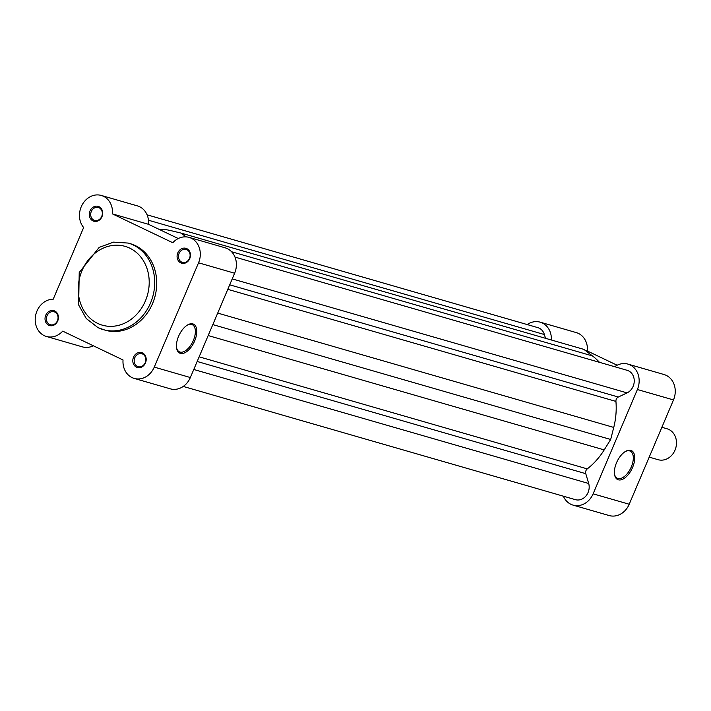 <?xml version="1.0" encoding="UTF-8"?>
<svg xmlns="http://www.w3.org/2000/svg" width="711" height="711" viewBox="0 0 711 711"><rect width="100%" height="100%" fill="white"/><g stroke="black" fill="none" stroke-linecap="round" stroke-linejoin="round"><path stroke-width="1.07" d="M183.251 386.437L575.395 499.655A12.069 10.292 -73.9 0 0 586.06 495.843A12.069 10.292 -73.9 0 0 588.699 483.498L585.775 473.677A4.026 3.431 -73.9 0 1 587.286 468.887A68.878 58.755 -73.9 0 0 604.199 449.903L610.678 439.478L212.82 324.607M193.774 369.48L588.699 483.498M232.23 278.89L627.075 392.89L618.312 397.031A4.026 3.431 -73.9 0 0 615.93 401.404A68.878 58.755 -73.9 0 1 613.744 427.427L610.678 439.478M627.075 392.89A12.069 10.292 -73.9 0 0 634.248 380.945A12.069 10.292 -73.9 0 0 627.155 370.315L234.986 257.089M599.489 362.326A68.878 58.755 -73.9 0 0 592.476 355.935L583.882 349.385L181.118 233.101L186.078 236.879M158.766 229.209A68.878 58.755 -73.9 0 1 170.8 230.613L181.118 233.101M148.492 220.232L544.386 334.543L545.515 338.312M544.386 334.543A12.069 10.292 -73.9 0 0 537.818 327.629L147.07 214.811M630.808 450.356A16.042 8.283 -64.5 0 1 632.603 467.403A16.042 8.283 -64.5 0 1 618.312 479.801A16.042 8.283 -64.5 0 1 614.535 474.459A16.042 8.283 -64.5 0 1 625.564 451.378A16.042 8.283 -64.5 0 1 630.808 450.356M614.464 473.961A15.029 7.768 115.5 0 0 617.299 478.272A15.029 7.768 115.5 0 0 617.921 478.503A15.029 7.768 115.5 0 0 631.057 467.474A15.029 7.768 115.5 0 0 630.266 451.147A15.029 7.768 115.5 0 0 629.644 450.907A15.029 7.768 115.5 0 0 625.138 451.645M563.379 496.189A19.108 16.3 -73.9 0 0 570.915 504.312A19.108 16.3 -73.9 0 0 573.057 505.121A19.108 16.3 -73.9 0 0 593.116 493.825L637.394 389.512A19.108 16.3 -73.9 0 0 627.937 364.103A19.108 16.3 -73.9 0 0 614.686 366.716M627.937 364.103L664.03 374.528A19.108 16.3 106.1 0 1 673.486 399.938L629.208 504.241A19.108 16.3 106.1 0 1 609.149 515.546L573.057 505.121M551.363 340A19.108 16.3 -73.9 0 0 540.156 322.163L576.248 332.588A19.108 16.3 106.1 0 1 587.41 351.03L617.13 365.232M540.156 322.163A19.108 16.3 -73.9 0 0 527.207 324.563M585.206 350.399L587.41 351.03M180.363 353.358A16.042 8.283 -64.5 0 1 176.586 348.017A16.042 8.283 -64.5 0 1 187.615 324.936A16.042 8.283 -64.5 0 1 192.859 323.905A16.042 8.283 -64.5 0 1 194.654 340.951A16.042 8.283 -64.5 0 1 180.363 353.358M176.515 347.519A15.029 7.768 115.5 0 0 179.35 351.821A15.029 7.768 115.5 0 0 179.972 352.061A15.029 7.768 115.5 0 0 193.108 341.022A15.029 7.768 115.5 0 0 192.317 324.696A15.029 7.768 115.5 0 0 191.694 324.456A15.029 7.768 115.5 0 0 187.189 325.194M186.797 248.646A7.741 6.603 106.1 0 1 189.757 258.608A7.741 6.603 106.1 0 1 180.763 262.857A7.741 6.603 106.1 0 1 177.794 252.894A7.741 6.603 106.1 0 1 186.797 248.646M181.661 262.083A6.737 5.75 -73.9 0 0 182.416 262.368A6.737 5.75 -73.9 0 0 189.659 257.942A6.737 5.75 -73.9 0 0 186.904 249.712A6.737 5.75 -73.9 0 0 186.149 249.428A6.737 5.75 -73.9 0 0 178.905 253.854A6.737 5.75 -73.9 0 0 181.661 262.083M142.52 352.949A7.741 6.603 106.1 0 1 145.479 362.921A7.741 6.603 106.1 0 1 136.485 367.169A7.741 6.603 106.1 0 1 133.517 357.206A7.741 6.603 106.1 0 1 142.52 352.949M137.383 366.396A6.737 5.75 -73.9 0 0 138.138 366.68A6.737 5.75 -73.9 0 0 145.382 362.255A6.737 5.75 -73.9 0 0 142.635 354.025A6.737 5.75 -73.9 0 0 141.871 353.731A6.737 5.75 -73.9 0 0 134.628 358.157A6.737 5.75 -73.9 0 0 137.383 366.396M54.738 311.009A7.741 6.603 106.1 0 1 57.707 320.981A7.741 6.603 106.1 0 1 48.703 325.229A7.741 6.603 106.1 0 1 45.744 315.257A7.741 6.603 106.1 0 1 54.738 311.009M49.601 324.447A6.737 5.75 -73.9 0 0 50.357 324.74A6.737 5.75 -73.9 0 0 57.6 320.305A6.737 5.75 -73.9 0 0 54.854 312.076A6.737 5.75 -73.9 0 0 54.098 311.791A6.737 5.75 -73.9 0 0 46.855 316.217A6.737 5.75 -73.9 0 0 49.601 324.447M99.016 206.705A7.741 6.603 106.1 0 1 101.984 216.668A7.741 6.603 106.1 0 1 92.981 220.917A7.741 6.603 106.1 0 1 90.021 210.954A7.741 6.603 106.1 0 1 99.016 206.705M93.879 220.143A6.737 5.75 -73.9 0 0 94.634 220.428A6.737 5.75 -73.9 0 0 101.877 216.002A6.737 5.75 -73.9 0 0 99.131 207.772A6.737 5.75 -73.9 0 0 98.376 207.479A6.737 5.75 -73.9 0 0 91.132 211.914A6.737 5.75 -73.9 0 0 93.879 220.143M189.082 237.394L225.174 247.819A19.108 16.3 106.1 0 1 227.316 248.637A19.108 16.3 106.1 0 1 234.63 273.228L190.352 377.532A19.108 16.3 106.1 0 1 170.293 388.837L134.201 378.412A19.108 16.3 -73.9 0 0 154.26 367.116L198.538 262.803A19.108 16.3 -73.9 0 0 191.223 238.212A19.108 16.3 -73.9 0 0 189.082 237.394A19.108 16.3 -73.9 0 0 172.8 242.735L112.462 213.904A19.108 16.3 -73.9 0 0 103.442 196.272A19.108 16.3 -73.9 0 0 101.3 195.454A19.108 16.3 -73.9 0 0 82.218 204.741A19.108 16.3 -73.9 0 0 83.64 227.52L53.209 299.215A19.108 16.3 -73.9 0 0 35.55 315.791A19.108 16.3 -73.9 0 0 46.428 336.472A19.108 16.3 -73.9 0 0 62.701 331.139L123.039 359.97A19.108 16.3 -73.9 0 0 134.201 378.412M101.3 195.454L137.392 205.879A19.108 16.3 106.1 0 1 139.534 206.688A19.108 16.3 106.1 0 1 148.555 224.321L112.462 213.904M128.229 243.073L113.511 242.131L99.184 247.384L79.223 272.509L78.654 304.966L86.244 318.519L98.011 327.647L105.255 330.215A45.051 38.43 -73.9 0 0 153.7 300.611A45.051 38.43 -73.9 0 0 135.303 245.579A45.051 38.43 -73.9 0 0 130.246 243.66L128.229 243.073A45.051 38.43 106.1 0 1 133.286 245.002A45.051 38.43 106.1 0 1 151.683 300.033A45.051 38.43 106.1 0 1 103.237 329.628A45.051 38.43 106.1 0 1 98.18 327.709M93.319 345.768A19.108 16.3 106.1 0 1 82.52 346.897L46.428 336.472M178.274 238.523L148.555 224.321M649.214 457.129L658.102 459.697A16.086 13.722 -73.9 0 0 674.997 450.179A16.086 13.722 -73.9 0 0 667.034 428.777L661.879 427.293M229.706 284.827L618.312 397.031M231.573 251.738L592.476 355.935M197.169 361.481L585.775 473.677M199.142 356.824L587.286 468.887M208.172 335.556L604.199 449.903M217.708 313.08L613.744 427.427M227.787 289.341L615.93 401.404M593.116 493.825L629.208 504.241M637.394 389.512L673.486 399.938M129.704 248.112A41.025 34.999 -73.9 0 0 82.023 270.624A41.025 34.999 -73.9 0 0 97.736 323.434A41.025 34.999 -73.9 0 0 145.408 300.913A41.025 34.999 -73.9 0 0 129.704 248.112M234.63 273.228L198.538 262.803M190.352 377.532L154.26 367.116M653.836 446.232L652.547 449.281"/></g></svg>
